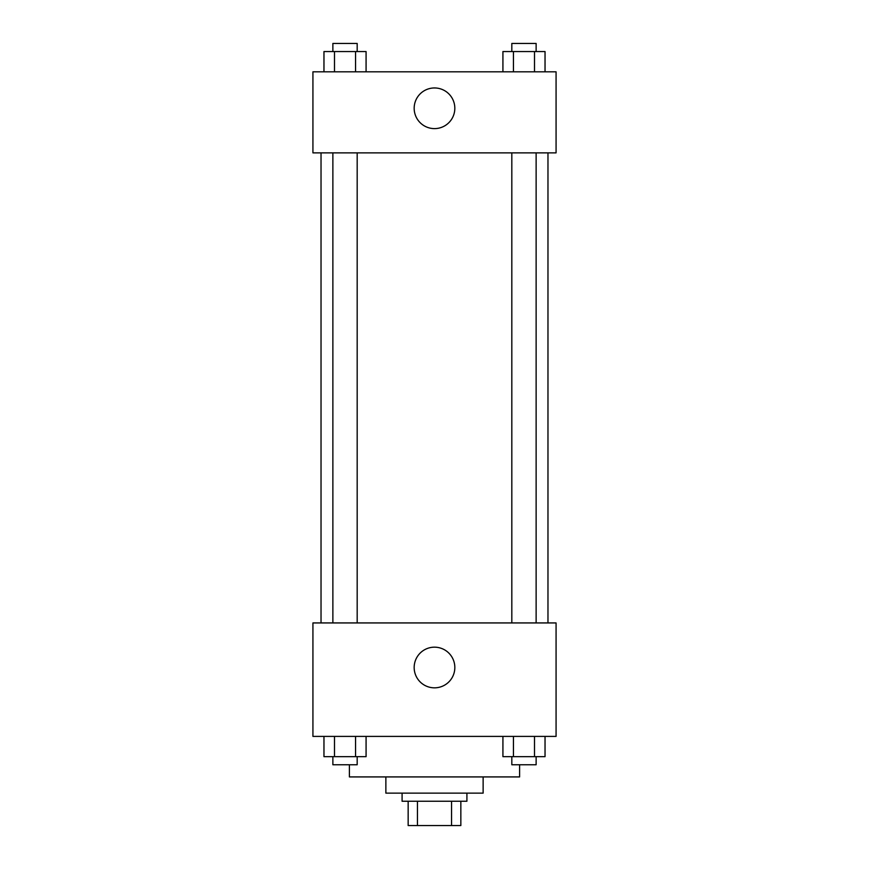 <?xml version="1.0" encoding="UTF-8"?>
<svg xmlns="http://www.w3.org/2000/svg" width="869" height="869" viewBox="0 0 869 869"><rect width="100%" height="100%" fill="white"/><g stroke="black" fill="none" stroke-linecap="round" stroke-linejoin="round"><path stroke-width="1.3" d="M451.554 801.24L451.554 825.55L408.158 825.55L408.158 801.24M451.554 825.55L460.842 825.55L460.842 801.24L460.842 825.55M466.914 793.136L466.914 801.24L402.086 801.24L402.086 793.136M417.446 801.24L417.446 825.55M483.131 776.919L483.131 793.136L385.869 793.136L385.869 776.919M519.597 764.763L519.597 776.919L349.403 776.919L349.403 764.763M556.073 736.401L312.927 736.401L312.927 622.932L556.073 622.932L556.073 736.401M434.5 687.835A20.324 20.324 0 0 1 416.892 657.344A20.324 20.324 0 0 1 452.108 657.344A20.324 20.324 0 0 1 434.5 687.835M547.97 152.868L547.97 622.932M511.819 622.932L511.819 152.868M357.181 152.868L357.181 622.932M556.073 152.868L312.927 152.868L312.927 71.812L556.073 71.812L556.073 152.868M454.824 108.288A20.324 20.324 0 0 1 424.333 125.886A20.324 20.324 0 0 1 424.333 90.68A20.324 20.324 0 0 1 454.824 108.288M545.037 71.812L545.037 51.553L502.923 51.553L502.923 71.812M534.5 51.553L534.5 71.812M513.449 51.553L513.449 71.812M511.819 51.553L511.819 43.45L536.13 43.45L536.13 51.553M366.077 71.812L366.077 51.553L323.963 51.553L323.963 71.812M355.551 51.553L355.551 71.812M334.5 51.553L334.5 71.812M332.87 51.553L332.87 43.45L357.181 43.45L357.181 51.553M545.037 736.401L545.037 756.66L502.923 756.66L502.923 736.401M534.5 736.401L534.5 756.66M513.449 736.401L513.449 756.66M536.13 756.66L536.13 764.763L511.819 764.763L511.819 756.66M366.077 736.401L366.077 756.66L323.963 756.66L323.963 736.401M355.551 736.401L355.551 756.66M334.5 736.401L334.5 756.66M357.181 756.66L357.181 764.763L332.87 764.763L332.87 756.66M321.03 152.868L321.03 622.932M536.13 622.932L536.13 152.868M332.87 152.868L332.87 622.932"/></g></svg>
